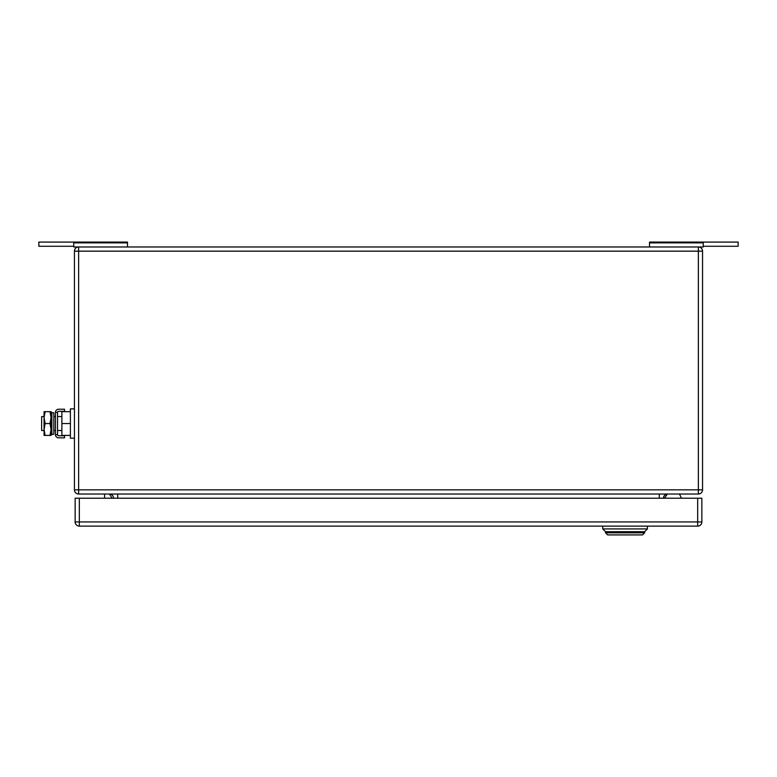 <?xml version="1.0" encoding="UTF-8"?>
<svg xmlns="http://www.w3.org/2000/svg" width="777" height="777" viewBox="0 0 777 777"><rect width="100%" height="100%" fill="white"/><g stroke="black" fill="none" stroke-linecap="round" stroke-linejoin="round"><path stroke-width="1.17" d="M703.253 246.27L738.15 246.27L738.15 242.084L649.514 242.084L649.514 246.969M703.253 242.084L703.253 246.969L73.747 246.969L73.747 242.084L38.85 242.084L38.85 246.27L73.747 246.27M649.514 242.871L703.253 242.871M73.747 242.084L127.486 242.084L127.486 246.969M127.486 242.871L73.747 242.871M104.594 494.026L104.594 498.212M109.508 494.026L112.014 498.212M679.865 494.832L681.439 498.212L679.865 494.832A1.399 1.399 0 0 0 678.603 494.026M666.967 494.619L664.452 498.212L666.967 494.619A1.399 1.399 0 0 1 668.113 494.026M702.554 489.84L702.554 251.156L78.632 251.156L78.632 246.969A4.186 4.186 0 0 0 74.446 251.156L74.446 489.84A4.186 4.186 0 0 0 78.632 494.026L698.368 494.026A4.186 4.186 0 0 0 702.554 489.84L698.368 489.84L698.368 494.026M702.554 251.156A4.186 4.186 0 0 0 698.368 246.969L698.368 489.84L78.632 489.84L78.632 494.026M667.666 494.026A4.186 4.186 0 0 0 663.471 498.212A4.186 4.186 0 0 1 667.666 494.026M109.334 494.026A4.186 4.186 0 0 1 113.529 498.212M607.643 534.916L605.545 532.828L644.628 532.828L642.54 534.916L607.643 534.916M647.426 526.126L647.426 528.914L644.628 531.711L605.545 531.711L644.628 531.711L644.628 532.828M602.758 526.126L602.758 528.914L605.545 531.711L605.545 532.828M647.426 528.914L602.758 528.914M701.854 521.94L701.854 498.212L79.332 498.212L79.332 526.126L697.668 526.126A4.186 4.186 0 0 0 701.854 521.94L697.668 521.94L697.668 526.126M79.332 526.126A4.186 4.186 0 0 1 75.146 521.94L75.146 498.212L79.332 498.212M44.066 416.559L41.637 416.559L41.637 430.516L44.066 430.516M70.396 435.402L61.878 435.402L61.878 411.674L70.396 411.674M74.446 408.877L70.396 408.877L70.396 423.533L61.878 423.533M70.396 423.533L70.396 438.189L74.446 438.189M45.124 411.674L44.066 417.599L44.066 411.674L51.049 411.674L51.049 435.402L44.066 435.402L44.066 417.599L45.124 423.533L44.075 429.71L45.124 435.402M45.124 423.533L49.99 423.533L51.049 429.467L49.99 435.402M49.99 411.674L51.049 417.599L49.99 423.533M64.53 437.839L64.53 435.751L58.615 435.751A1.059 1.059 0 0 1 57.556 434.683L55.458 434.683A3.157 3.157 0 0 0 58.615 437.839L64.53 437.839M57.556 412.383A1.059 1.059 0 0 1 58.615 411.324L64.53 411.324L64.53 409.226L58.615 409.226A3.157 3.157 0 0 0 55.458 412.383L57.556 412.383L57.556 434.683M55.458 412.383L55.458 434.683M53.836 432.847L53.836 434.149L51.855 434.566L51.855 412.509L53.836 412.917L53.836 432.847M51.855 412.509L51.185 415.724L51.185 431.342L51.855 434.566M74.446 251.156L78.632 251.156L78.632 489.84L74.446 489.84M659.284 494.026L659.284 498.212M117.715 498.212L117.715 494.026M75.146 521.94L697.668 521.94L697.668 498.212M53.836 416.559L55.458 416.559M57.556 416.559L61.878 416.559M53.836 430.516L55.458 430.516M57.556 430.516L61.878 430.516"/></g></svg>
